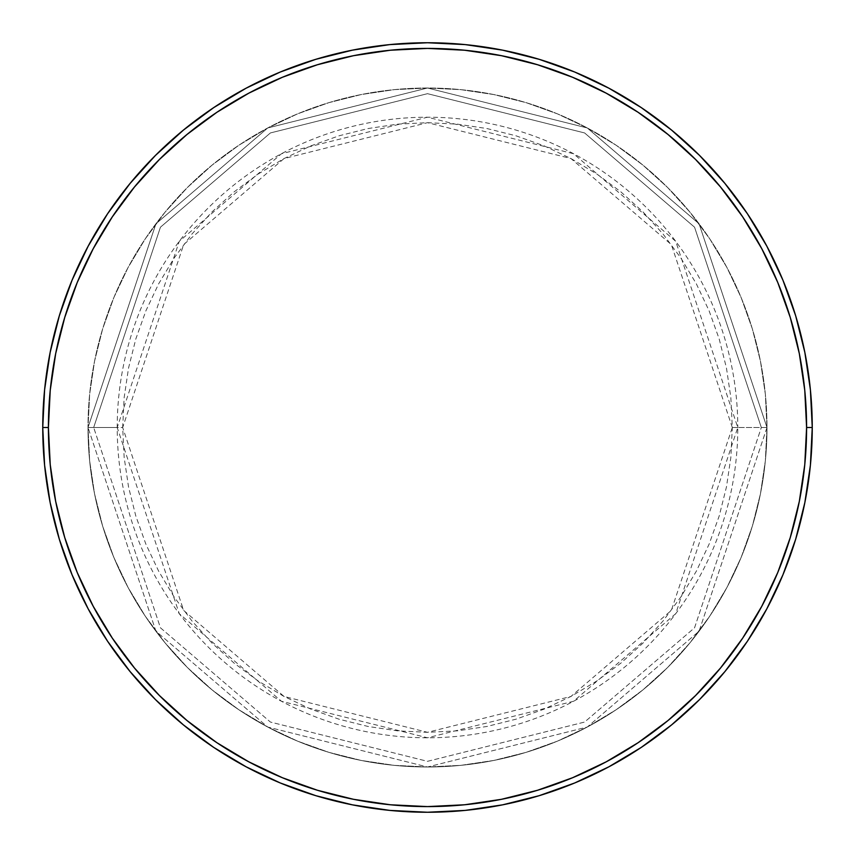 <?xml version="1.0" encoding="UTF-8"?>
<svg xmlns="http://www.w3.org/2000/svg" width="855" height="855" viewBox="0 0 855 855"><rect width="100%" height="100%" fill="white"/><g stroke="black" fill="none" stroke-linecap="round" stroke-linejoin="round"><path stroke-width="0.64" stroke-dasharray="4.28 3.21" d="M93.676 427.5L88.012 427.5L155.909 631.193L267.743 727.049L427.5 766.988L587.257 727.049L699.091 631.193L766.988 427.5L761.324 427.5L694.559 627.794L584.596 722.058L427.5 761.324L270.404 722.058L160.441 627.794L93.676 427.5L160.441 627.794L270.404 722.058L427.5 761.324L584.596 722.058L694.559 627.794L761.324 427.5L766.988 427.5L699.091 631.193L587.257 727.049L427.5 766.988L267.743 727.049L155.909 631.193L88.012 427.5L93.676 427.5L88.012 427.5A339.488 339.488 0 0 1 427.5 88.012A339.488 339.488 0 0 1 766.988 427.5A339.488 339.488 0 0 0 427.5 88.012A339.488 339.488 0 0 0 88.012 427.5L89.647 394.23L94.542 361.27L102.632 328.951L113.854 297.583L128.1 267.465L145.232 238.887L165.079 212.136L187.448 187.448L212.136 165.079L238.887 145.232L267.465 128.1L297.583 113.854L328.951 102.632L361.27 94.542L394.23 89.647L427.5 88.012L460.77 89.647L493.73 94.542L526.049 102.632L557.417 113.854L587.535 128.1L616.113 145.232L642.864 165.079L667.552 187.448L689.921 212.136L709.768 238.887L726.9 267.465L741.146 297.583L752.368 328.951L760.458 361.27L765.353 394.23L766.988 427.5L765.353 460.77L760.458 493.73L752.368 526.049L741.146 557.417L726.9 587.535L709.768 616.113L689.921 642.864L667.552 667.552L642.864 689.921L616.113 709.768L587.535 726.9L557.417 741.146L526.049 752.368L493.73 760.458L460.77 765.353L427.5 766.988L394.23 765.353L361.27 760.458L328.951 752.368L297.583 741.146L267.465 726.9L238.887 709.768L212.136 689.921L187.448 667.552L165.079 642.864L145.232 616.113L128.1 587.535L113.854 557.417L102.632 526.049L94.542 493.73L89.647 460.77L88.012 427.5L89.647 460.77L94.542 493.73L102.632 526.049L113.854 557.417L128.1 587.535L145.232 616.113L165.079 642.864L187.448 667.552L212.136 689.921L238.887 709.768L267.465 726.9L297.583 741.146L328.951 752.368L361.27 760.458L394.23 765.353L427.5 766.988L460.77 765.353L493.73 760.458L526.049 752.368L557.417 741.146L587.535 726.9L616.113 709.768L642.864 689.921L667.552 667.552L689.921 642.864L709.768 616.113L726.9 587.535L741.146 557.417L752.368 526.049L760.458 493.73L765.353 460.77L766.988 427.5L765.353 394.23L760.458 361.27L752.368 328.951L741.146 297.583L726.9 267.465L709.768 238.887L689.921 212.136L667.552 187.448L642.864 165.079L616.113 145.232L587.535 128.1L557.417 113.854L526.049 102.632L493.73 94.542L460.77 89.647L427.5 88.012L394.23 89.647L361.27 94.542L328.951 102.632L297.583 113.854L267.465 128.1L238.887 145.232L212.136 165.079L187.448 187.448L165.079 212.136L145.232 238.887L128.1 267.465L113.854 297.583L102.632 328.951L94.542 361.27L89.647 394.23L88.012 427.5A339.488 339.488 0 0 0 427.5 766.988A339.488 339.488 0 0 0 766.988 427.5A339.488 339.488 0 0 1 427.5 766.988A339.488 339.488 0 0 1 88.012 427.5L155.909 223.807L267.743 127.951L427.5 88.012L587.257 127.951L699.091 223.807L766.988 427.5L761.324 427.5L694.559 227.206L584.596 132.942L427.5 93.676L270.404 132.942L160.441 227.206L93.676 427.5L160.441 227.206L270.404 132.942L427.5 93.676L584.596 132.942L694.559 227.206L761.324 427.5L766.988 427.5L699.091 223.807L587.257 127.951L427.5 88.012L267.743 127.951L155.909 223.807L88.012 427.5L93.676 427.5M812.25 427.5A384.75 384.75 0 0 0 427.5 42.75A384.75 384.75 0 0 0 42.75 427.5A384.75 384.75 0 0 0 427.5 812.25A384.75 384.75 0 0 0 812.25 427.5M732.318 427.5L671.357 244.605L570.948 158.538L427.5 122.682L284.052 158.538L183.643 244.605L122.682 427.5L117.21 427.5L179.272 241.324L281.487 153.718L427.5 117.21L573.513 153.718L675.728 241.324L737.79 427.5L732.318 427.5L730.854 397.618L726.461 368.035L719.194 339.018L709.116 310.846L696.333 283.807L680.954 258.146L663.127 234.12L643.045 211.955L620.88 191.873L596.854 174.046L571.193 158.667L544.154 145.884L515.982 135.806L486.965 128.539L457.382 124.146L427.5 122.682L397.618 124.146L368.035 128.539L339.018 135.806L310.846 145.884L283.807 158.667L258.146 174.046L234.12 191.873L211.955 211.955L191.873 234.12L174.046 258.146L158.667 283.807L145.884 310.846L135.806 339.018L128.539 368.035L124.146 397.618L122.682 427.5L124.146 457.382L128.539 486.965L135.806 515.982L145.884 544.154L158.667 571.193L174.046 596.854L191.873 620.88L211.955 643.045L234.12 663.127L258.146 680.954L283.807 696.333L310.846 709.116L339.018 719.194L368.035 726.461L397.618 730.854L427.5 732.318L457.382 730.854L486.965 726.461L515.982 719.194L544.154 709.116L571.193 696.333L596.854 680.954L620.88 663.127L643.045 643.045L663.127 620.88L680.954 596.854L696.333 571.193L709.116 544.154L719.194 515.982L726.461 486.965L730.854 457.382L732.318 427.5L737.79 427.5A310.29 310.29 0 0 0 427.5 117.21A310.29 310.29 0 0 0 117.21 427.5L88.012 427.5A339.488 339.488 0 0 1 427.5 88.012A339.488 339.488 0 0 1 766.988 427.5L737.79 427.5L766.988 427.5A339.488 339.488 0 0 0 427.5 88.012A339.488 339.488 0 0 0 88.012 427.5A339.488 339.488 0 0 1 427.5 88.012A339.488 339.488 0 0 1 766.988 427.5L765.353 460.77L760.458 493.73L752.368 526.049L741.146 557.417L726.9 587.535L709.768 616.113L689.921 642.864L667.552 667.552L642.864 689.921L616.113 709.768L587.535 726.9L557.417 741.146L526.049 752.368L493.73 760.458L460.77 765.353L427.5 766.988L394.23 765.353L361.27 760.458L328.951 752.368L297.583 741.146L267.465 726.9L238.887 709.768L212.136 689.921L187.448 667.552L165.079 642.864L145.232 616.113L128.1 587.535L113.854 557.417L102.632 526.049L94.542 493.73L89.647 460.77L88.012 427.5L89.647 394.23L94.542 361.27L102.632 328.951L113.854 297.583L128.1 267.465L145.232 238.887L165.079 212.136L187.448 187.448L212.136 165.079L238.887 145.232L267.465 128.1L297.583 113.854L328.951 102.632L361.27 94.542L394.23 89.647L427.5 88.012L460.77 89.647L493.73 94.542L526.049 102.632L557.417 113.854L587.535 128.1L616.113 145.232L642.864 165.079L667.552 187.448L689.921 212.136L709.768 238.887L726.9 267.465L741.146 297.583L752.368 328.951L760.458 361.27L765.353 394.23L766.988 427.5A339.488 339.488 0 0 1 427.5 766.988A339.488 339.488 0 0 1 88.012 427.5A339.488 339.488 0 0 0 427.5 766.988A339.488 339.488 0 0 0 766.988 427.5A339.488 339.488 0 0 1 427.5 766.988A339.488 339.488 0 0 1 88.012 427.5L117.21 427.5A310.29 310.29 0 0 0 427.5 737.79A310.29 310.29 0 0 0 737.79 427.5L675.728 613.676L573.513 701.282L427.5 737.79L281.487 701.282L179.272 613.676L117.21 427.5L122.682 427.5L183.643 610.395L284.052 696.462L427.5 732.318L570.948 696.462L671.357 610.395L732.318 427.5"/><path stroke-width="1.28" d="M42.75 427.5L48.404 427.5A379.096 379.096 0 0 1 427.5 48.404A379.096 379.096 0 0 1 806.596 427.5L812.25 427.5A384.75 384.75 0 0 0 427.5 42.75A384.75 384.75 0 0 0 42.75 427.5A384.75 384.75 0 0 1 427.5 42.75A384.75 384.75 0 0 1 812.25 427.5A384.75 384.75 0 0 1 427.5 812.25A384.75 384.75 0 0 1 42.75 427.5L44.599 389.784L50.146 352.442L59.316 315.816L72.034 280.258L88.183 246.133L107.591 213.739L130.088 183.419L155.439 155.439L183.419 130.088L213.739 107.591L246.133 88.183L280.258 72.034L315.816 59.316L352.442 50.146L389.784 44.599L427.5 42.75L465.216 44.599L502.558 50.146L539.184 59.316L574.742 72.034L608.867 88.183L641.261 107.591L671.581 130.088L699.561 155.439L724.912 183.419L747.409 213.739L766.817 246.133L782.966 280.258L795.684 315.816L804.854 352.442L810.401 389.784L812.25 427.5L810.401 465.216L804.854 502.558L795.684 539.184L782.966 574.742L766.817 608.867L747.409 641.261L724.912 671.581L699.561 699.561L671.581 724.912L641.261 747.409L608.867 766.817L574.742 782.966L539.184 795.684L502.558 804.854L465.216 810.401L427.5 812.25L389.784 810.401L352.442 804.854L315.816 795.684L280.258 782.966L246.133 766.817L213.739 747.409L183.419 724.912L155.439 699.561L130.088 671.581L107.591 641.261L88.183 608.867L72.034 574.742L59.316 539.184L50.146 502.558L44.599 465.216L42.75 427.5A384.75 384.75 0 0 0 427.5 812.25A384.75 384.75 0 0 0 812.25 427.5L806.596 427.5L804.769 390.34L799.307 353.543L790.266 317.451L777.74 282.428L761.826 248.794L742.706 216.892L720.541 187.01L695.553 159.447L667.99 134.459L638.108 112.294L606.206 93.174L572.572 77.26L537.549 64.734L501.458 55.693L464.66 50.231L427.5 48.404L390.34 50.231L353.543 55.693L317.451 64.734L282.428 77.26L248.794 93.174L216.892 112.294L187.01 134.459L159.447 159.447L134.459 187.01L112.294 216.892L93.174 248.794L77.26 282.428L64.734 317.451L55.693 353.543L50.231 390.34L48.404 427.5L50.231 464.66L55.693 501.458L64.734 537.549L77.26 572.572L93.174 606.206L112.294 638.108L134.459 667.99L159.447 695.553L187.01 720.541L216.892 742.706L248.794 761.826L282.428 777.74L317.451 790.266L353.543 799.307L390.34 804.769L427.5 806.596L464.66 804.769L501.458 799.307L537.549 790.266L572.572 777.74L606.206 761.826L638.108 742.706L667.99 720.541L695.553 695.553L720.541 667.99L742.706 638.108L761.826 606.206L777.74 572.572L790.266 537.549L799.307 501.458L804.769 464.66L806.596 427.5A379.096 379.096 0 0 1 427.5 806.596A379.096 379.096 0 0 1 48.404 427.5L42.75 427.5"/></g></svg>
